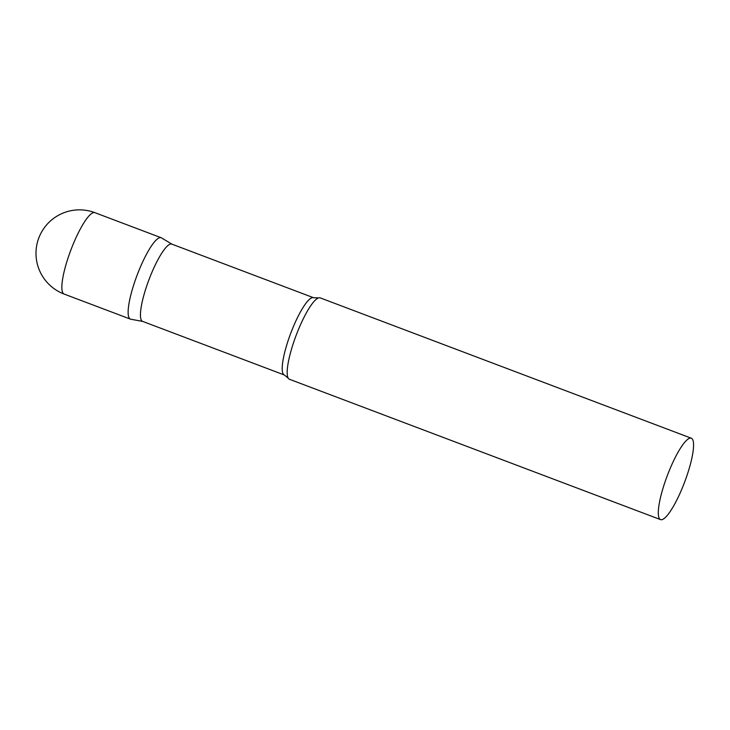 <?xml version="1.0" encoding="UTF-8"?>
<svg xmlns="http://www.w3.org/2000/svg" width="730" height="730" viewBox="0 0 730 730"><rect width="100%" height="100%" fill="white"/><g stroke="black" fill="none" stroke-linecap="round" stroke-linejoin="round"><path stroke-width="1.09" d="M64.112 294.053A43.508 9.253 -69.3 0 1 63.583 293.752A43.508 9.253 -69.3 0 1 71.85 247.479A43.508 9.253 -69.3 0 1 94.891 212.667A43.508 43.508 0 0 0 39.018 237.414A43.508 43.508 0 0 0 64.112 294.053L130.378 319.11A43.508 9.253 -69.3 0 1 129.858 318.818A43.508 9.253 -69.3 0 1 137.614 273.841A43.508 9.253 -69.3 0 1 161.157 237.724A43.508 9.253 -69.3 0 1 161.686 238.016M284.344 374.983A41.3 8.778 110.7 0 1 291.699 330.772A41.3 8.778 110.7 0 1 313.562 297.721L171.805 244.112A41.3 8.778 110.7 0 0 149.942 277.154A41.3 8.778 110.7 0 0 142.587 321.373L284.344 374.983L288.186 378.122A43.508 9.253 110.7 0 0 289.427 379.262L660.55 519.614A43.508 9.253 110.7 0 0 683.581 484.802A43.508 9.253 110.7 0 0 691.328 438.228A43.508 9.253 110.7 0 0 668.297 473.04A43.508 9.253 110.7 0 0 660.55 519.614M171.961 244.167L161.476 237.88A43.508 9.253 110.7 0 0 138.125 272.536A43.508 9.253 110.7 0 0 130.725 319.211L142.742 321.428M691.328 438.228L320.205 297.876A43.508 9.253 110.7 0 0 318.517 297.913A43.508 9.253 110.7 0 0 297.174 332.688A43.508 9.253 110.7 0 0 288.186 378.122M161.157 237.724L94.891 212.667M313.562 297.721L318.517 297.913"/></g></svg>
